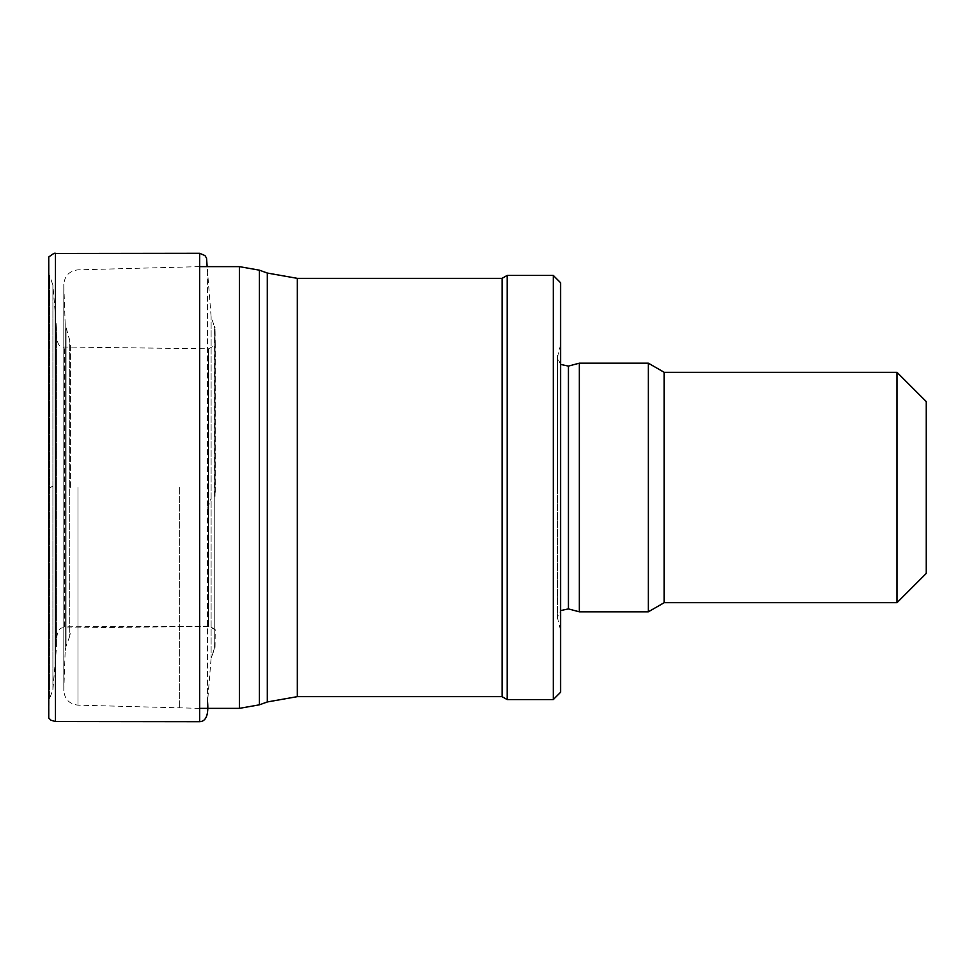 <?xml version="1.0" encoding="UTF-8"?>
<svg xmlns="http://www.w3.org/2000/svg" width="975" height="975" viewBox="0 0 975 975"><rect width="100%" height="100%" fill="white"/><g stroke="black" fill="none" stroke-linecap="round" stroke-linejoin="round"><path stroke-width="0.73" stroke-dasharray="4.88 3.66" d="M215.036 496.433L215.036 327.442L215.036 496.433M215.268 492.278L215.268 345.235L215.268 492.278M64.374 626.803L64.374 347.015L64.374 626.803L208.565 626.218L208.565 348.782L208.565 626.218L215.268 629.753M48.982 488.073L48.982 274.67L48.982 488.073M207.565 701.89L207.565 273.11L207.565 701.89L211.112 658.223L215.036 647.558L215.268 629.765L209.978 626.352L64.374 627.985C58.646 626.632 56.014 633.019 56.465 647.132L52.906 689.764L48.982 700.33L48.75 718.002L48.75 256.998L48.982 274.67L49.786 275.949L49.786 699.051L49.786 275.949L52.906 285.236L52.906 689.764L52.906 285.236L56.465 327.868L56.465 647.132L56.465 327.868C56.014 341.981 58.646 348.367 64.374 347.015L208.565 348.782L215.268 345.235L215.036 327.442L214.244 326.15L214.244 648.85L211.112 658.088L211.112 316.778L211.112 658.088M560.588 487.5L560.588 344.455L560.588 487.5M560.588 282.738L560.588 692.262M553.276 275.425L553.276 699.575M507.158 275.425L507.158 699.575M502.088 278.35L502.088 696.65M179.656 487.5L179.656 708.362L179.656 487.5M70.614 487.5L70.614 343.822L70.614 487.5M926.25 401.566L926.25 573.434M897 372.316L897 602.684M664.182 372.316L664.182 602.684M648.351 363.175L648.351 611.825M579.321 363.175L579.321 611.825M49.786 487.866L52.906 486.062M55.465 721.537L55.465 253.463M199.643 721.707L199.643 253.293M214.244 648.765L214.244 326.15L211.112 316.778L207.163 266.638M207.565 508.219L211.112 498.444M557.676 487.5L557.676 355.351L557.676 487.5M297.326 278.35L297.326 696.65M267.308 273.049L267.308 701.951M259.399 270.173L259.399 704.828M239.387 266.638L239.387 708.362M77.976 487.5L77.976 705.157L77.976 487.5M199.643 708.362L77.976 705.157C69.335 704.084 64.606 699.209 63.802 690.544L63.802 284.456L63.802 690.544L65.191 650.776L65.191 324.224L65.191 650.776L66.056 646.279L66.056 328.721L66.056 646.279L69.737 636.188L69.737 338.812L69.737 636.188L70.614 631.178M568.425 366.1L568.425 608.9M560.588 344.455L557.371 357.618L557.371 617.382L560.588 630.545M199.643 266.638L77.976 269.843C69.335 270.916 64.606 275.791 63.802 284.456L65.191 324.224L70.614 343.822M560.588 364.406L557.371 357.618L557.371 617.382L560.588 610.594"/><path stroke-width="1.46" d="M55.465 253.463L199.643 253.293L199.643 721.707L55.465 721.537L55.465 253.463C55.258 252.537 53.016 253.719 48.75 256.998L48.75 718.002L51.005 720.233L55.465 721.537L51.005 720.233L48.75 718.002M553.276 699.575L560.588 692.262L560.588 282.738L553.276 275.425L507.158 275.425L507.158 699.575L553.276 699.575L553.276 275.425M507.158 699.575L502.088 696.65L502.088 278.35L507.158 275.425M897 372.316L897 602.684L926.25 573.434L926.25 401.566L897 372.316L664.182 372.316L648.351 363.175L579.321 363.175L579.321 611.825L648.351 611.825L648.351 363.175M897 602.684L664.182 602.684L664.182 372.316M502.088 696.65L297.326 696.65L297.326 278.35L502.088 278.35M297.326 696.65L267.308 701.951L267.308 273.049L297.326 278.35M267.308 701.951L259.399 704.828L259.399 270.173L267.308 273.049M259.399 704.828L239.387 708.362L239.387 266.638L259.399 270.173M579.321 611.825L568.425 608.9L568.425 366.1L579.321 363.175M207.565 701.89C208.711 714.846 206.066 721.439 199.643 721.707M199.643 253.293L204.933 255.56L206.517 258.046L207.163 266.638M239.387 266.638L199.643 266.638M239.387 708.362L199.643 708.362M664.182 602.684L648.351 611.825M568.425 366.1L560.588 364.406M568.425 608.9L560.588 610.594"/></g></svg>
